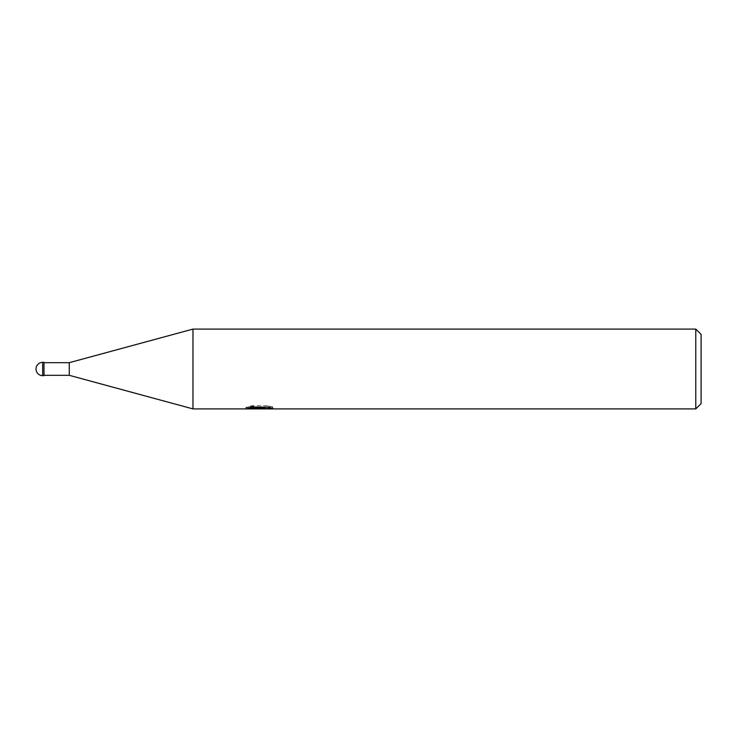 <?xml version="1.0" encoding="UTF-8"?>
<svg xmlns="http://www.w3.org/2000/svg" width="738" height="738" viewBox="0 0 738 738"><rect width="100%" height="100%" fill="white"/><g stroke="black" fill="none" stroke-linecap="round" stroke-linejoin="round"><path stroke-width="0.55" stroke-dasharray="3.69 2.77" d="M43.994 375.319L43.994 362.681L43.994 375.319M192.969 408.907L192.969 329.093M265.542 407.099L272.783 406.915L268.208 405.706L252.47 405.706L248.319 406.786L261.077 406.786L245.902 407.579L251.75 405.706L257.59 407.579L269.97 406.463L269.97 407.247L263.706 407.579M269.97 407.247L269.97 408.594L269.97 407.837L263.549 408.28M263.66 408.907L269.97 408.594M252.47 405.706L252.47 407.099M268.217 405.706L268.217 407.099M272.783 406.915L272.783 408.271M254.841 408.511L251.741 407.099L245.902 408.907L257.7 408.907M260.099 407.238L260.099 408.215M251.741 405.706L251.741 407.099M269.97 406.463L269.97 407.837M263.761 408.907L259.453 408.907M248.319 406.786L248.319 408.151M695.777 329.093L695.777 408.907M701.1 334.415L701.1 403.585M69.261 362.681L69.261 375.319M43.994 362.349L43.994 375.651M42.656 362.349L42.656 375.651M259.398 408.88L259.398 407.551M245.902 408.907L245.902 407.57L257.59 407.579M259.481 407.579L261.077 407.579"/><path stroke-width="1.11" d="M695.777 408.907L695.777 329.093L701.1 334.415L701.1 403.585L695.777 408.907L192.969 408.907L69.261 375.319L43.994 375.319M69.261 375.319L69.261 362.681L192.969 329.093L695.777 329.093M43.994 362.681L69.261 362.681M192.969 408.907L192.969 329.093M260.099 408.584L245.911 408.907L261.077 408.151L248.319 408.151L252.47 407.099L268.217 407.099L272.774 408.271L259.453 408.907L260.099 408.215M257.479 408.907L254.841 408.511M263.549 408.28L259.508 408.907M263.549 408.88L263.549 407.551L265.542 407.099M261.077 407.099L261.077 408.151M246.178 407.487L246.178 408.824M42.656 362.349A6.651 6.651 0 0 0 36.005 369A6.651 6.651 0 0 0 42.656 375.651L42.656 362.349L43.994 362.349L43.994 375.651L42.656 375.651M261.077 407.579L263.549 407.579"/></g></svg>
